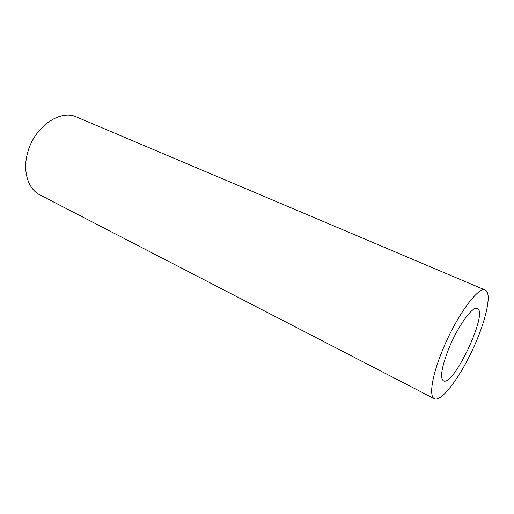 <?xml version="1.0" encoding="UTF-8"?>
<svg xmlns="http://www.w3.org/2000/svg" width="514" height="514" viewBox="0 0 514 514"><rect width="100%" height="100%" fill="white"/><g stroke="black" fill="none" stroke-linecap="round" stroke-linejoin="round"><path stroke-width="0.77" d="M448.349 349.706C441.558 367.542 439.913 377.918 443.409 380.842C453.483 387.1 488.608 312.255 477.352 308.509C472.739 305.425 457.357 326.833 448.349 349.706M441.699 352.296C431.728 377 429.023 396.519 434.381 398.748C441.275 402.166 459.137 378.535 472.327 350.278C485.634 322.079 492.393 293.237 485.357 290.114C478.547 285.469 455.32 317.575 441.699 352.296M485.357 290.114L76.547 116.999C60.061 108.91 33.885 127.228 27.531 153.108C22.455 171.419 28.206 189.216 39.97 194.954L434.381 398.748"/></g></svg>
